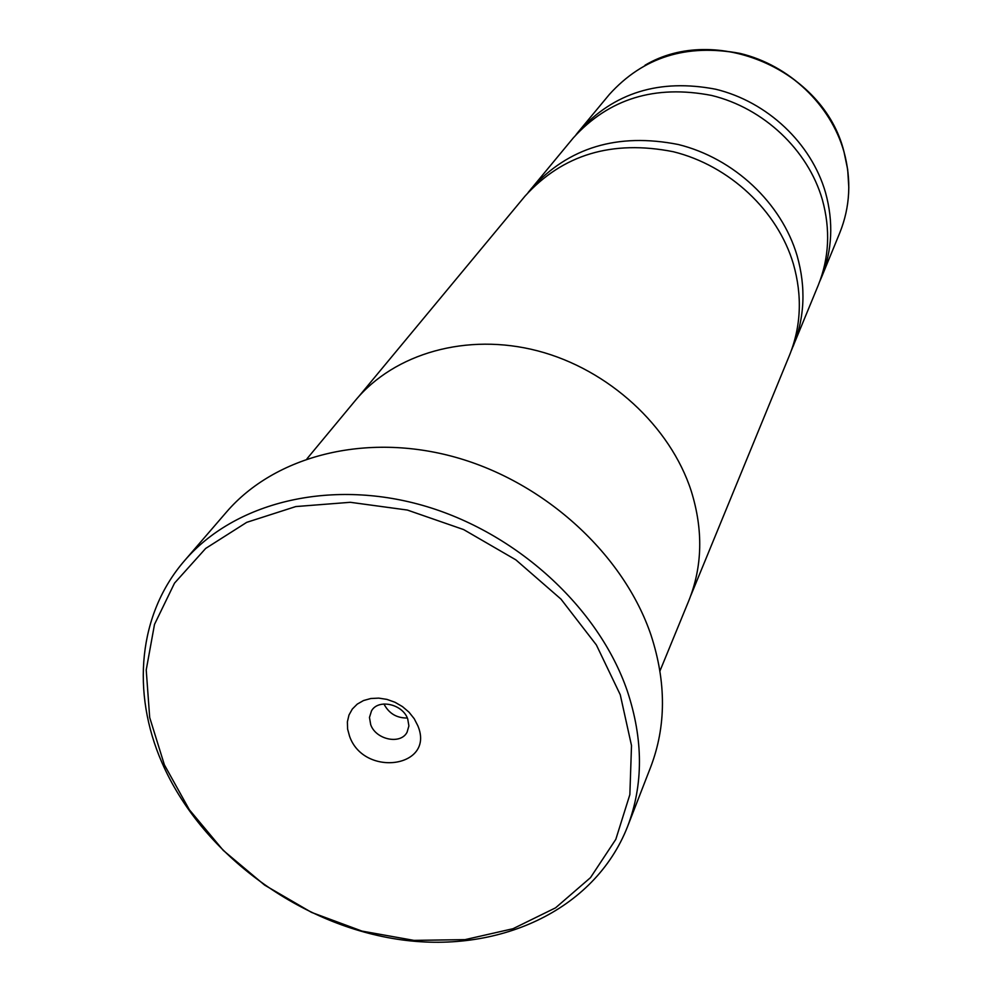 <?xml version="1.0" encoding="UTF-8"?>
<svg xmlns="http://www.w3.org/2000/svg" width="992" height="992" viewBox="0 0 992 992"><rect width="100%" height="100%" fill="white"/><g stroke="black" fill="none" stroke-linecap="round" stroke-linejoin="round"><path stroke-width="1.49" d="M791.294 350.635L818.288 285.163C829.213 257.957 830.564 229.437 822.331 199.603C808.021 149.99 763.691 108.066 711.537 95.43C654.894 84.518 608.815 98.692 573.277 137.938L528.141 192.498M690.668 595.894L789.533 355.173C801.152 326.281 802.429 295.864 793.377 263.946C777.666 210.825 729.579 165.602 673.27 151.714C612.176 139.686 562.737 154.504 524.966 196.18L358.806 396.465M164.374 764.82L189.348 809.745L223.287 850.417L264.616 885.1L311.525 912.392L362.006 931.104L413.924 940.379L465.037 939.635L513.013 928.71L555.57 907.829L590.488 877.647L615.809 839.356L629.858 794.617L631.507 745.575L620.26 694.747L596.378 644.961L560.951 599.094L515.84 559.848L463.624 529.579L407.352 510.049L350.312 502.299L295.777 506.565L246.735 522.338L205.679 548.427L174.518 583.135L154.504 624.402L146.221 669.96L149.693 717.514L164.374 764.82M627.217 690.73C643.411 739.486 643.51 784.808 627.514 826.696C594.369 910.991 497.141 954.701 396.949 939.164C296.608 923.626 200.83 852.116 161.894 762.464C131.266 692.416 138.148 614.048 184.648 560.554C234.36 502.609 328.873 478.702 422.555 505.362C516.175 532.034 598.523 607.364 627.217 690.73M417.88 725.859L414.222 718.716L409.002 712.182L402.479 706.614L395.014 702.274L386.967 699.397L378.746 698.12L370.797 698.517L363.506 700.55L357.244 704.122L352.321 709.032L348.986 715.021L347.386 721.816L347.597 729.033L349.593 736.349C364.138 777.74 435.327 767.461 417.88 725.859M407.712 718.927C402.69 703.96 378.188 698.579 371.504 710.904L369.47 717.439L370.698 724.668C375.844 739.71 400.57 744.93 407.055 732.27L408.902 725.921L407.712 718.927M627.514 826.696L650.678 767.052C666.24 726.28 666.364 682.347 651.062 635.264C623.918 554.751 545.377 482.521 455.675 457.312C365.912 432.103 274.846 455.7 226.436 512.108L184.648 560.554M819.801 281.282L821.45 277.462C832.313 250.443 833.664 222.134 825.505 192.535C811.357 143.307 767.448 101.742 715.74 89.243C659.593 78.455 613.887 92.554 578.609 131.514L576.005 134.763M793.228 346.183C804.748 317.502 806.037 287.333 797.097 255.676C781.572 203 733.968 158.199 678.193 144.485C617.656 132.593 568.652 147.337 531.166 188.703M659.965 670.939L688.746 600.854C702.51 566.63 703.34 530.038 691.25 491.077C670.294 426.225 608.679 369.483 537.862 350.908C466.996 332.357 394.37 353.276 355.334 400.495L306.962 458.8M383.941 703.973C388.864 713.446 396.664 718.134 407.34 718.022M609.398 94.401C643.25 57.003 686.811 43.338 740.094 53.419C789.148 65.137 830.651 104.569 843.932 151.54C851.582 179.788 850.194 206.894 839.778 232.847C850.181 206.931 851.558 179.874 843.919 151.64C830.626 104.681 789.099 65.224 740.032 53.494C686.749 43.412 643.2 57.052 609.398 94.401L578.609 131.514M843.932 151.54L847.689 169.57L848.817 187.736M644.986 65.249C715.468 23.324 823.757 69.775 843.919 151.491M839.778 232.847L821.45 277.462"/></g></svg>
